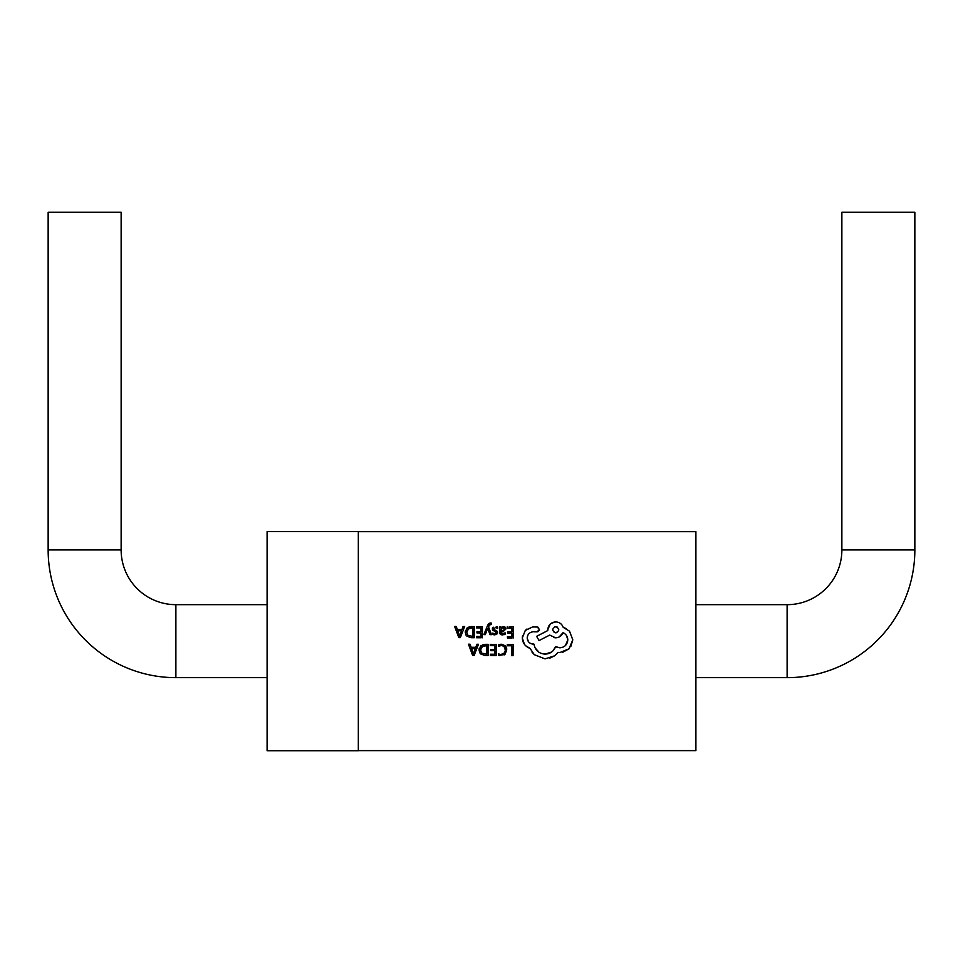 <?xml version="1.0" encoding="UTF-8"?>
<svg xmlns="http://www.w3.org/2000/svg" width="963" height="963" viewBox="0 0 963 963"><rect width="100%" height="100%" fill="white"/><g stroke="black" fill="none" stroke-linecap="round" stroke-linejoin="round"><path stroke-width="1.44" d="M695.9 677.651L787.12 677.651A127.73 127.73 0 0 0 914.85 549.921L914.85 212.281L841.867 212.281L841.867 549.921L914.85 549.921M695.9 604.668L787.12 604.668A54.735 54.735 0 0 0 841.867 549.921M267.1 604.668L175.88 604.668A54.735 54.735 0 0 1 121.133 549.921L48.15 549.921A127.73 127.73 0 0 0 175.88 677.651L267.1 677.651M121.133 549.921L121.133 212.281L48.15 212.281L48.15 549.921M358.332 750.719L358.332 531.588L267.1 531.588L267.1 750.719L358.332 750.719M455.908 626.468L454.644 626.456L458.809 637.614L460.037 637.626M463.071 626.516L464.66 626.528L463.071 626.516L461.975 629.549L457.341 629.513L456.233 626.468M480.982 627.912L476.432 627.876L480.982 627.912L480.958 631.656L476.974 631.632L476.962 632.908L480.946 632.932L480.922 636.495L476.625 636.459L476.613 637.747L481.199 637.771M476.444 626.612L482.427 626.648L482.355 637.783L482.427 626.648L476.444 626.612L476.432 627.876M485.328 634.629L483.871 634.617L485.328 634.629L487.531 628.646M488.963 623.434L490.408 622.965L487.555 625.493L488.566 623.783M490.408 622.965L491.299 623.085L490.408 622.965L491.299 623.085L491.299 624.325L489.072 625.264L488.446 626.708L490.504 624.156L489.072 625.264M491.299 624.325L490.504 624.156L491.299 624.325L491.299 623.085M491.503 634.665L489.95 634.653L491.503 634.665L488.446 626.708M487.916 628.67L489.95 634.653M497.654 627.033L497.654 628.478L497.654 627.033L496.27 626.612M496.427 627.852L497.654 628.478M493.706 628.755L494.067 629.513L493.706 628.755L495.355 627.695M494.067 629.513L497.221 631.307L497.606 632.559L497.221 631.307L497.606 632.559L495.861 634.677M497.197 633.798L494.501 634.87L492.623 634.509L496.703 634.256M492.623 633.148L494.645 633.738L496.174 632.679L495.873 631.933L495.74 633.449L494.645 633.738L492.623 633.148L492.623 634.509M493.778 633.642L494.645 633.738M494.525 631.246L492.274 628.887L492.731 630.199L495.873 631.933M499.953 633.823L499.508 631.884L502.361 634.93L505.106 634.208L505.118 632.847L505.106 634.208L504.034 634.701M502.361 634.93L500.856 634.629M499.556 626.769L500.941 626.781L500.941 628.008L500.941 626.781L499.556 626.769L499.508 631.884M500.977 628.008L503.42 626.612L500.941 628.008M504.817 626.937L505.611 627.683M503.264 631.523L500.904 631.836L503.264 631.523L505.924 628.947L505.25 627.25L503.42 626.612M488.072 655.49L484.907 655.466L488.072 655.49L488.157 644.355L485.701 644.331M485.099 644.331L480.766 645.86L479.056 650.001L479.827 652.938M479.056 650.001L479.189 648.629M480.766 645.86L483.751 644.428M507.26 645.764L507.26 644.488L507.26 645.764L511.69 645.788L511.618 655.647L511.69 645.788L510.751 645.788M511.618 655.647L513.062 655.659L513.135 644.536L508.44 644.5M499.556 645.776L498.461 646.269L498.473 644.885L499.665 644.452M500.399 644.319L502.818 644.391M506.069 646.775L506.682 648.581M499.291 655.586L505.13 654.154L504.094 654.972M498.401 655.285L498.413 653.793L498.401 655.285M499.881 654.346L498.413 653.793M503.288 653.889L504.66 652.469M505.214 650.699L504.07 653.251L501.025 654.467M502.289 645.643L504.191 646.727L505.262 649.917M491.166 645.643L490.251 645.631L490.263 644.367L496.246 644.416L490.263 644.367L490.251 645.631L494.801 645.667L494.777 649.411L494.801 645.667M490.781 650.663L490.793 649.387L490.781 650.663L494.765 650.687L494.741 654.25L490.444 654.226L490.432 655.502L490.444 654.226L494.741 654.25L494.765 650.687L493.826 650.687M494.777 649.411L491.587 649.387M475.794 647.317L476.89 644.271L475.794 647.317L471.16 647.28L470.04 644.223L468.463 644.211L470.04 644.223L471.16 647.28L472.087 647.28M476.89 644.271L478.479 644.283L476.89 644.271M511.81 628.129L507.26 628.093L511.81 628.129L511.786 631.872L508.741 631.848M513.255 626.865L513.183 638L513.255 626.865L509.138 626.841M510.896 636.699L507.453 636.675L507.453 637.963L512.039 638M507.802 631.848L507.802 633.124L510.98 633.148M473.724 626.588L474.338 626.588L474.265 637.723L473.627 637.723M468.018 627.322L471.28 626.576L466.947 628.105L465.237 632.234L466.008 635.171M465.237 632.234L465.382 630.873M524.426 644.307L522.295 637.975C522.668 643.091 525.256 646.558 530.059 648.4L525.678 645.752M538.401 631.463L536.981 631.909L539.461 629.465L537.173 626.997L532.515 626.973L525.28 630.476L522.295 637.975L522.524 635.833M525.28 630.476L526.954 629.008M532.515 626.973L533.442 626.973M537.173 626.997L538.161 627.298M539.461 629.465L539.196 630.56M533.887 631.8L536.511 631.824M527.748 635.424L527.206 637.927L528.326 641.514M530.625 643.501L533.971 644.151L534.983 647.738L539.111 652.384M540.712 653.239L544.986 654.13L551.51 652.095M553.003 650.844L555.639 646.606L557.288 647.377M557.962 647.569L562.428 647.401L564.426 646.378M565.437 645.535L567.797 639.962L566.593 635.724M557.709 637.554L555.627 637.819C559.178 637.65 561.67 635.929 563.102 632.643L559.058 637.049M539.063 640.551L536.644 636.338L539.063 640.551L549.704 635.086L555.627 637.819L553.605 637.542M551.197 623.314L555.735 621.905C550.92 622.351 548.272 624.975 547.766 629.766L550.138 624.18M559.876 652.565L558.059 652.396L559.876 652.565L569.001 648.833L572.792 639.841L569.518 631.186L563.223 627.346C561.923 623.94 559.419 622.122 555.735 621.905C559.419 622.122 561.911 623.928 563.223 627.346L566.364 628.634M572.792 639.841L570.77 646.642M569.001 648.833L562.705 652.276M545.022 658.873L534.296 654.684L545.022 658.873L554.544 655.851L558.059 652.396L556.337 654.359M554.544 655.851L549.632 658.235M530.059 648.4L534.296 654.684L532.021 652.12M358.332 750.634L695.9 750.634L695.9 531.672L358.332 531.672M505.13 654.154L506.767 649.844L505.37 645.812L501.554 644.259L498.473 644.885L498.461 646.269L501.338 645.535M490.432 655.502L496.162 655.538L496.246 644.416M480.706 653.961L484.907 655.466M481.765 653.119L486.652 654.19L486.712 645.607L481.777 646.739L480.561 649.965L481.765 653.119L480.898 651.903M480.561 649.965L482.583 646.149M484.377 645.631L486.712 645.607L486.652 654.19M468.463 644.211L472.616 655.382L474.157 655.382L478.479 644.283M474.398 648.556L475.337 648.568L473.64 653.179L475.337 648.568L471.593 648.544L473.411 653.961L471.593 648.544M473.64 653.179L473.447 653.961M507.272 626.829L507.26 628.093M511.774 633.148L511.75 636.712M505.118 632.847L502.505 633.798L500.904 631.836M500.916 630.777L504.131 630.055L504.504 629.056L503.047 627.756L501.53 628.394L500.916 630.007M501.53 628.394L503.047 627.756M504.106 628.117L504.131 630.055L502.782 630.536M493.188 627.166L492.274 628.887M487.555 625.493L483.871 634.617M466.886 636.194L471.088 637.699L474.265 637.723L474.338 626.588L471.28 626.576M467.946 635.351L472.833 636.435L472.893 627.852L467.958 628.983L466.742 632.21L467.946 635.351L467.091 634.148M466.742 632.21L468.764 628.394M470.558 627.876L472.893 627.852M460.338 637.626L464.66 626.528M459.628 636.194L461.518 630.801L457.774 630.777L459.423 635.424M457.774 630.777L461.518 630.801M563.102 632.643C566.088 634.172 567.664 636.603 567.797 639.962C567.291 644.753 564.643 647.377 559.828 647.822L555.639 646.606C553.713 651.397 550.162 653.901 544.986 654.13C538.811 653.576 535.139 650.254 533.971 644.151L533.333 644.151C529.59 643.765 527.555 641.683 527.206 637.927C527.519 634.388 529.433 632.342 532.948 631.8M547.766 629.766L547.766 630.56L536.644 636.338M556.927 632.607L555.735 632.835C559.744 630.801 559.756 628.743 555.783 626.66L557.408 627.142M554.616 626.877L555.783 626.66C551.787 628.683 551.763 630.741 555.735 632.835L554.098 632.342M787.12 604.668L787.12 677.651M175.88 604.668L175.88 677.651"/></g></svg>
